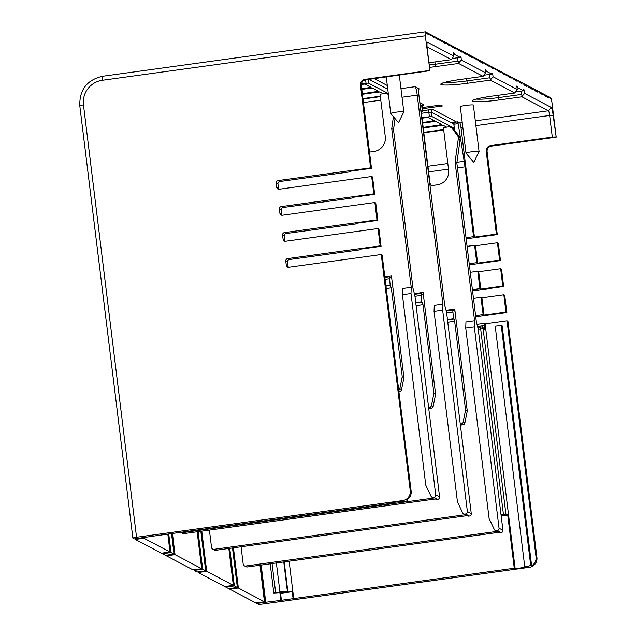 <?xml version="1.0" encoding="UTF-8"?>
<svg xmlns="http://www.w3.org/2000/svg" width="636" height="636" viewBox="0 0 636 636"><rect width="100%" height="100%" fill="white"/><g stroke="black" fill="none" stroke-linecap="round" stroke-linejoin="round"><path stroke-width="0.95" d="M442.664 310.209L442.895 304.048L434.285 305.232L434.054 311.394L442.664 310.209L467.38 511.535A2.194 2.162 117.8 0 1 465.496 513.991L469.376 516.042A2.194 2.162 -62.2 0 0 471.26 513.578L446.544 312.252L444.667 304.978L419.013 96.076A7.902 1.129 82.2 0 1 419.164 88.897A7.902 1.129 82.2 0 1 419.283 88.921L419.052 88.953M465.496 513.991L464.892 514.079A2.194 2.162 117.8 0 1 463.604 513.856L464.662 514.405A2.194 2.162 -62.2 0 0 465.95 514.635L213.95 549.345A2.194 2.162 117.8 0 1 212.663 549.122L214.435 550.053A2.194 2.162 -62.2 0 0 215.723 550.275L467.722 515.565L468.78 516.122A2.194 2.162 -62.2 0 1 467.492 515.899L467.039 515.661M402.024 97.236L417.24 95.146L442.895 304.048M417.24 95.146A7.902 1.129 82.2 0 0 415.062 86.695L419.283 88.921M463.604 513.856A2.194 2.162 117.8 0 1 462.674 512.878L457.443 501.883L434.054 311.394M469.376 516.042L468.78 516.122M212.663 549.122A2.194 2.162 117.8 0 1 211.534 547.477L209.403 530.106M198.082 531.664L202.693 569.22L205.69 570.802L200.833 531.283M391.068 502.774L391.14 503.346L170.599 533.731A4.388 0.445 173 0 0 169.995 533.819L158.3 535.425A4.388 0.445 173 0 0 157.688 535.504L134.291 538.907L132.932 538.191A4.388 0.445 -7 0 1 132.876 538.135A4.388 0.445 -7 0 1 136.549 537.245L402.707 500.58A8.777 8.642 117.8 0 0 410.252 490.722L411.134 491.191L382.133 254.98L381.25 254.511L288.728 267.255A2.194 2.162 -62.2 0 1 286.311 265.387L288.084 266.317A2.194 2.162 117.8 0 0 288.442 267.279M168.747 533.986L171.02 552.541L174.018 554.123L165.416 555.308L162.419 553.725L162.339 553.058M205.69 570.802L197.081 571.987L194.083 570.405L194.004 569.737M229.747 548.343L234.358 585.899L237.355 587.481L228.745 588.666L225.748 587.092L225.669 586.424M536.919 557.446L507.918 321.236L507.027 320.775L536.029 556.985L536.919 557.446A8.777 8.642 -62.2 0 1 529.375 567.304L263.217 603.969A4.388 0.445 -7 0 1 258.232 604.2L256.872 603.485L256.793 602.817M402.389 294.714L410.999 293.53L435.716 494.848A2.194 2.162 117.8 0 1 433.832 497.312L433.227 497.4A2.194 2.162 117.8 0 1 431.009 496.199L425.778 485.204L402.389 294.714L402.62 288.553L411.23 287.369L391.744 128.718L393.414 116.658M431.939 497.169L432.997 497.726A2.194 2.162 -62.2 0 0 434.285 497.956L182.286 532.666A2.194 2.162 117.8 0 1 180.799 532.324M369.5 152.076A4.388 4.325 -62.2 0 0 369.667 152.052L373.976 151.463A13.165 12.966 -62.2 0 0 385.289 136.676L380.074 94.208L384.899 93.54A4.388 4.325 117.8 0 1 388.445 94.684M385.917 285.826L390.17 285.246L389.407 276.747L391.386 277.765L391.426 275.77L403.932 377.625L401.531 389.669A2.194 2.162 -62.2 0 1 399.67 391.434L398.899 391.538M410.999 293.53L411.23 287.369M433.832 497.312L437.711 499.355A2.194 2.162 -62.2 0 0 439.595 496.899L414.879 295.573L412.995 288.299L393.517 129.657L391.744 128.718M393.517 129.657L395.051 118.59M79.85 105.862A4.388 0.445 -7 0 1 79.794 105.807A4.388 0.445 -7 0 1 83.467 104.908A21.942 21.608 117.8 0 1 102.324 80.279L425.285 35.791L429.952 70.676L427.289 49.004A7.465 1.065 82.2 0 1 427.289 42.326A7.465 1.065 82.2 0 1 427.543 42.246L453.897 56.135L451.393 59.649L427.074 46.841M453.897 56.135L453.468 52.661L454.287 53.098L454.565 54.458L460.186 57.415L460.146 56.183L460.965 56.612L461.386 60.078L485.562 72.814L483.058 76.336L458.612 63.457L458.922 62.606L458.007 61.112L435.199 64.252L435.803 66.597A23.262 2.353 173 0 1 429.546 67.368M491.986 96.147L514.763 93.023L490.277 80.136L493.051 76.757L517.227 89.493L516.806 86.027L517.617 86.456L517.895 87.816L523.515 90.781L523.476 89.541L524.295 89.97L524.724 93.436L551.078 107.325L548.439 110.775L521.941 96.815L522.259 95.972L521.337 94.47L498.529 97.61L499.133 99.955A23.262 2.353 173 0 1 472.723 101.196A23.262 2.353 173 0 1 491.914 96.155L514.723 93.015L517.227 89.493M462.261 122.645L459.788 122.986L457.538 121.802A13.165 1.884 82.2 0 1 457.634 121.866L458.151 123.638L453.858 124.235M422.193 107.571L440.637 105.027L442.41 105.966L422.336 108.724M473.399 105.338A6.805 0.692 173 0 0 473.597 105.139A6.805 0.692 173 0 0 465.791 105.409A6.805 0.692 173 0 0 460.09 106.8A6.805 0.692 173 0 0 460.329 106.943M350.356 171.211L350.428 171.784L279.856 181.506A2.194 2.162 117.8 0 0 277.972 183.971L278.504 188.304A2.194 2.162 117.8 0 0 278.862 189.266M429.538 70.461L364.778 79.381A5.048 4.969 -62.2 0 0 360.437 85.049L370.605 167.832L371.488 168.302L349.546 171.323L350.428 171.784M359.936 249.225L360.008 249.805L289.436 259.52A2.194 2.162 117.8 0 0 287.552 261.984L288.084 266.317M285.246 241.275A2.194 2.162 117.8 0 1 284.888 240.313L284.356 235.98A2.194 2.162 117.8 0 1 286.24 233.515L356.812 223.8L356.74 223.22M282.058 215.27A2.194 2.162 117.8 0 1 281.692 214.308L281.16 209.975A2.194 2.162 117.8 0 1 283.044 207.511L353.624 197.796L353.552 197.216M391.14 503.346L390.25 502.885L400.799 501.43L401.753 501.931L404.544 501.55A8.777 8.642 -62.2 0 0 407.7 500.468L407.573 499.435M180.998 532.443L182.771 533.373A2.194 2.162 -62.2 0 0 184.058 533.596L436.058 498.886L437.115 499.443A2.194 2.162 -62.2 0 1 435.819 499.22L435.374 498.982M437.711 499.355L437.115 499.443M174.018 554.123L171.505 533.604M171.02 552.541L162.419 553.725M143.816 537.42L143.919 538.263L170.003 552L167.809 534.121M143.919 538.263L135.317 539.447L135.23 538.779M135.317 539.447L161.393 553.185L170.003 552M202.693 569.22L194.083 570.405M415.761 302.76L421.835 301.925L421.08 293.427L423.051 294.444L423.091 292.449L435.596 394.304L433.195 406.348A2.194 2.162 -62.2 0 1 431.335 408.113L428.743 408.471M365.62 79.858L366.034 83.244L361.391 83.888M366.034 83.244L368.53 83.133L388.302 93.548M380.376 96.656L362.989 99.057M362.385 94.16L379.899 91.974L383.293 93.762M380.32 96.211L362.933 98.612M361.789 89.263L372.402 88.03L378.563 91.282L362.329 93.715M361.32 84.35L364.913 84.079L371.066 87.339L361.733 88.817M421.835 301.925L422.988 304.557L433.895 393.406L435.596 394.304M433.895 393.406L431.494 405.45A2.194 2.162 117.8 0 1 429.634 407.215L428.6 407.358M225.748 587.092L234.358 585.899M465.727 328.081L474.329 326.888L499.045 528.214A2.194 2.162 117.8 0 1 497.161 530.678L496.565 530.758A2.194 2.162 117.8 0 1 494.339 529.557L489.116 518.563L465.727 328.081L465.957 321.919L474.559 320.727L455.082 162.085L458.31 138.728A4.388 4.325 117.8 0 0 457.475 135.5L452.228 128.559A4.388 4.325 117.8 0 0 450.813 127.351L452.586 128.289A4.388 4.325 -62.2 0 1 454.001 129.49L452.228 128.559M495.277 530.535L496.326 531.092A2.194 2.162 -62.2 0 0 497.614 531.314L245.615 566.024A2.194 2.162 117.8 0 1 243.198 564.156L241.068 546.785M429.888 184.631A4.388 4.325 -62.2 0 0 433.005 185.418L437.306 184.822A13.165 12.966 -62.2 0 0 448.618 170.043L443.403 127.566L448.237 126.906A4.388 4.325 117.8 0 1 450.813 127.351M447.474 319.797L454.048 318.89L454.653 321.236L465.56 410.093L463.159 422.137A2.194 2.162 117.8 0 1 461.307 423.894L463.008 424.792L460.408 425.15M463.008 424.792A2.194 2.162 -62.2 0 0 464.868 423.035L467.261 410.983L454.756 309.136L446.051 310.336M474.329 326.888L474.559 320.727M498.703 532.34L499.157 532.578A2.194 2.162 -62.2 0 0 500.445 532.801L501.049 532.722A2.194 2.162 -62.2 0 0 502.933 530.257L478.208 328.939L476.332 321.665L456.855 163.015L455.082 162.085M456.855 163.015L460.082 139.666A4.388 4.325 -62.2 0 0 459.248 136.43L454.001 129.49M431.367 185.322A4.388 4.325 117.8 0 1 429.936 182.604L421.851 116.73A7.902 1.129 82.2 0 1 421.517 112.023M244.327 565.802L246.1 566.732A2.194 2.162 -62.2 0 0 247.388 566.962L499.387 532.245L500.445 532.801M237.355 587.481L232.506 547.97M234.088 560.912L235.05 560.928L238.373 588.022L264.457 601.759L255.855 602.944L229.771 589.206L229.683 588.538M234.112 561.063L235.05 560.928L233.452 547.93L232.879 547.914M264.457 601.759L259.973 565.229M260.911 565.094L265.482 602.3L256.872 603.485M466.021 237.681L473.55 236.648L464.988 166.863A21.942 3.148 82.2 0 0 464.193 161.29L458.151 123.638M469.209 263.686L476.746 262.652L474.615 245.313L467.086 246.355M472.405 289.69L479.942 288.657L477.811 271.318L470.274 272.359M475.601 315.702L483.129 314.661L481.007 297.322L473.47 298.364M501.009 514.596L503.418 514.262L480.665 328.979L483.153 328.86L484.656 329.655L484.195 323.327L477.016 324.32M276.374 562.971L279.935 591.989A6.583 0.668 -7 0 1 287.408 591.639L287.885 591.885A4.388 0.445 173 0 0 292.258 591.734L293.109 598.667A4.388 0.445 173 0 0 293.721 598.587L514.262 568.21L507.743 515.112L501.287 516.003L503.132 515.558L501.065 515.081M293.109 598.667L281.414 600.281L280.563 593.34L292.258 591.734M524.74 566.724L495.206 326.173L501.232 325.346L502.178 325.847L531.64 565.762L530.686 565.261A8.777 8.642 117.8 0 1 527.538 566.334L524.74 566.724L525.694 567.225L515.152 568.671L514.262 568.21M265.482 602.3L280.81 600.368A4.388 0.445 173 0 0 281.414 600.281M280.563 593.34A4.388 0.445 173 0 0 283.64 592.537A4.388 0.445 173 0 0 283.584 592.482L273.822 593.054L279.935 591.989M261.165 565.062L265.753 602.443M515.152 568.671L485.085 323.796L484.195 323.327M507.743 515.112L505.906 514.15L503.418 514.262M507.027 320.775L485.085 323.796M536.029 556.985A8.777 8.642 117.8 0 1 531.64 565.762M501.232 325.346L530.686 565.261M469.352 264.846L500.46 260.561L498.338 243.222L497.447 242.761L475.505 245.782L474.615 245.313M466.164 238.842L497.273 234.557L487.104 151.773A5.048 4.969 117.8 0 1 491.445 146.105L490.555 145.644L552.31 137.138L549.647 115.466L475.895 125.626M549.846 97.562L550.736 97.825A4.388 0.628 -97.8 0 1 551.953 102.515L556.206 137.185L491.445 146.105M483.129 314.661L484.02 315.13L505.962 312.101L506.852 312.57L475.744 316.855M506.852 312.57L504.722 295.231L503.839 294.77L481.889 297.791L481.007 297.322M479.942 288.657L480.824 289.126L502.774 286.097L503.656 286.566L472.548 290.851M503.656 286.566L501.526 269.227L500.643 268.766L478.693 271.787L477.811 271.318M480.824 289.126L478.693 271.787M502.774 286.097L500.643 268.766M484.02 315.13L481.889 297.791M505.962 312.101L503.839 294.77M500.46 260.561L499.578 260.092L477.628 263.121L475.505 245.782M476.746 262.652L477.628 263.121M499.578 260.092L497.447 242.761M473.55 236.648L474.44 237.117L496.382 234.088L486.222 151.304A5.048 4.969 -62.2 0 1 490.555 145.644M497.273 234.557L496.382 234.088M474.44 237.117L461.005 127.677A4.388 0.628 -97.8 0 0 459.788 122.986M421.962 117.628L431.86 116.491L454.335 128.329L453.222 128.695M443.705 130.022L423.815 132.765M422.614 122.971L435.74 121.389L441.893 124.648L423.163 127.423M423.218 127.868L443.228 125.332L446.623 127.121M443.65 129.577L423.759 132.32M422.018 118.073L427.909 117.263L434.404 120.705L422.558 122.525M520.423 82.06L520.9 83.316L520.399 81.837L519.509 81.376L519.334 82.497L519.175 81.193L518.284 80.724L518.102 81.845L517.942 80.549L517.06 80.08L516.877 81.201L516.718 79.905L515.836 79.436L515.653 80.557L515.494 79.254L514.611 78.792L514.429 79.913L514.27 78.61L513.379 78.141L513.204 79.262L513.045 77.966L512.155 77.497L511.98 78.618L511.813 77.322L510.931 76.853L510.748 77.974L510.589 76.67L509.706 76.209L509.523 77.33L509.364 76.026L508.482 75.565L508.299 76.686L508.14 75.382L507.258 74.913L507.075 76.034L506.916 74.738L506.025 74.269L506.184 75.573L505.692 74.094L504.801 73.625L504.618 74.746L504.459 73.442L503.577 72.981L503.394 74.102L503.235 72.798L502.353 72.329L502.17 73.45L502.011 72.154L501.128 71.685L500.945 72.806L500.786 71.51L499.896 71.041L500.055 72.345L499.562 70.858L498.672 70.397L498.489 71.518L498.33 70.214L497.447 69.753L497.265 70.874L497.106 69.57L496.223 69.101L496.04 70.222L495.881 68.927L494.999 68.457L495.158 69.761L494.657 68.283L493.767 67.814L493.592 68.934L493.433 67.631L492.542 67.17L492.367 68.291L492.2 66.987L491.318 66.518L491.477 67.821L490.976 66.343L490.094 65.874L490.253 67.178L489.752 65.699L488.869 65.23L489.028 66.534L488.528 65.047L487.645 64.586L487.462 65.707L487.303 64.403L486.413 63.942L486.238 65.063L486.071 63.759L485.188 63.29L485.348 64.594L484.847 63.115L483.964 62.646L484.123 63.95L483.622 62.471L482.74 62.002L482.557 63.123L482.398 61.819L481.516 61.358L481.333 62.479L481.174 61.175L480.283 60.706L480.442 62.01L479.949 60.531L479.059 60.062L479.218 61.366L478.717 59.887L477.835 59.418L477.994 60.722L477.493 59.235L476.61 58.774L476.428 59.895L476.269 58.592L475.386 58.13L475.203 59.251L475.044 57.948L474.154 57.479L474.321 58.782L473.82 57.304L472.93 56.835L473.089 58.138L472.588 56.66L471.705 56.191L471.522 57.312L471.363 56.008L470.481 55.547L470.298 56.668L470.139 55.364L469.257 54.895L469.416 56.199L468.915 54.72L468.024 54.251L468.191 55.555L467.691 54.076L466.8 53.607L466.959 54.911L466.458 53.424L465.576 52.963L465.393 54.084L465.234 52.78L464.352 52.319L464.169 53.44L464.01 52.136L463.127 51.667L463.286 52.971L462.785 51.492L461.903 51.023L462.062 52.327L461.561 50.848L460.671 50.379L460.496 51.5L460.337 50.196L459.446 49.735L459.264 50.856L459.105 49.552L458.222 49.083L458.381 50.387L457.88 48.908L456.998 48.439L457.157 49.743L456.656 48.264L455.774 47.795L455.933 49.099L455.432 47.613L454.541 47.151L454.366 48.272L454.207 46.969L453.317 46.508L453.134 47.628L452.975 46.325L452.093 45.856L452.252 47.159L451.751 45.681L450.868 45.212L451.027 46.515L450.527 45.037L449.644 44.568L449.461 45.689L449.302 44.385L448.412 43.924L448.237 45.045L448.078 43.741L447.188 43.272L447.347 44.576L446.846 43.097L445.963 42.628L446.122 43.932L445.621 42.453L444.739 41.984L444.898 43.288L444.397 41.801L443.515 41.34L443.332 42.461L443.173 41.157L442.29 40.696L442.107 41.817L441.948 40.513L441.058 40.044L441.217 41.348L440.716 39.869L439.834 39.4L439.993 40.704L439.492 39.225L438.609 38.756L438.427 39.877L438.268 38.573L437.385 38.112L437.202 39.233L437.043 37.929L436.161 37.46L436.32 38.764L435.819 37.285L434.929 36.816L435.088 38.12L434.595 36.642L433.704 36.172L433.863 37.476L433.362 35.99L432.48 35.529L432.297 36.65L432.138 35.346L431.256 34.885L431.073 36.006L430.914 34.702L430.031 34.233L430.19 35.537L429.69 34.058L428.799 33.589L428.966 34.893L428.465 33.414L427.575 32.945L427.392 34.066L427.233 32.762L426.351 32.301L426.168 33.422L426.009 32.118L425.428 31.816A4.388 0.628 -97.8 0 0 425.365 31.8A4.388 0.628 -97.8 0 0 425.285 35.791M521.647 82.704L521.782 83.785L521.623 82.481L520.741 82.02M522.879 83.356L523.007 84.429L522.848 83.133L521.965 82.664M550.156 97.515L550.315 98.819L549.814 97.34L548.932 96.871L548.749 97.992L548.59 96.688L547.707 96.227L547.524 97.348L547.365 96.044L546.483 95.575L546.642 96.879L546.141 95.4L545.251 94.931L545.41 96.235L544.917 94.756L544.026 94.287L544.185 95.591L543.685 94.104L542.802 93.643L542.619 94.764L542.46 93.46L541.578 92.999L541.395 94.12L541.236 92.816L540.354 92.347L540.513 93.651L540.012 92.172L539.121 91.703L539.288 93.007L538.787 91.528L537.897 91.059L537.722 92.18L537.555 90.876L536.673 90.415L536.49 91.536L536.331 90.233L535.448 89.763L535.607 91.067L535.107 89.589L534.224 89.12L534.383 90.423L533.882 88.945L533 88.476L532.817 89.597L532.658 88.293L531.768 87.832L531.927 89.127L531.426 87.649L530.543 87.188L530.36 88.309L530.201 87.005L529.319 86.536L529.478 87.84L528.977 86.361L528.095 85.892L528.254 87.196L527.753 85.717L526.87 85.248L526.688 86.369L526.529 85.065L525.638 84.604L525.463 85.725L525.304 84.421L524.414 83.952L524.573 85.256L524.072 83.777L523.19 83.308M466.387 152.863A6.583 0.668 -7 0 1 473.613 151.551A6.583 0.668 -7 0 1 479.075 151.543A6.583 0.668 -7 0 1 479.067 151.591L473.764 162.315L466.021 153.189A6.583 0.668 -7 0 1 466.005 153.149A6.583 0.668 -7 0 1 466.387 152.863M556.206 137.185L553.137 115.299A7.465 1.065 82.2 0 0 551.078 107.325M485.371 71.256L486.23 71.137L491.851 74.102L491.811 72.862L492.63 73.291L493.051 76.757M486.23 71.137L485.952 69.777L485.133 69.348L485.562 72.814M281.16 209.975L279.395 209.045A2.194 2.162 -62.2 0 1 281.279 206.581L373.793 193.837L374.684 194.306L352.734 197.327L353.624 197.796M279.395 209.045L279.927 213.378A2.194 2.162 -62.2 0 0 282.344 215.246L374.858 202.502L376.989 219.841L377.871 220.31L355.929 223.331L356.812 223.8M284.356 235.98L282.583 235.05A2.194 2.162 -62.2 0 1 284.467 232.585L376.989 219.841M282.583 235.05L283.115 239.382A2.194 2.162 -62.2 0 0 285.532 241.251L378.054 228.507L380.185 245.846L381.067 246.315L359.125 249.336L360.008 249.805M287.552 261.984L285.779 261.054A2.194 2.162 -62.2 0 1 287.663 258.59L380.185 245.846M285.779 261.054L286.311 265.387M381.25 254.511L410.252 490.722M370.605 167.832L278.083 180.576A2.194 2.162 -62.2 0 0 276.199 183.041L276.732 187.374A2.194 2.162 -62.2 0 0 279.148 189.242L371.67 176.498L373.793 193.837M374.684 194.306L372.553 176.967L371.67 176.498M371.488 168.302L361.328 85.518A5.048 4.969 117.8 0 1 365.66 79.85L429.952 70.676M428.974 62.749L451.425 59.657L428.974 62.741M453.532 53.201L454.287 53.098M460.965 56.612L460.162 56.652M454.565 54.458L453.707 54.577M452.53 58.472L460.186 57.415M461.386 60.078L458.922 62.606M457.594 57.773L458.007 61.112M483.106 76.336L460.249 79.476A23.262 2.353 173 0 0 441.05 84.516A23.262 2.353 173 0 0 467.468 83.276L490.277 80.136M492.63 73.291L491.827 73.331M485.204 69.881L485.952 69.777M489.259 74.46L489.672 77.791L490.587 79.285M516.869 86.56L517.617 86.456M524.295 89.97L523.492 90.01M517.895 87.816L517.036 87.935M515.86 91.838L523.515 90.781M524.724 93.436L522.259 95.972M520.932 91.139L521.337 94.47M475.307 120.848L548.439 110.775A4.388 0.628 -97.8 0 1 549.647 115.466L553.137 115.299M552.31 137.138L555.8 136.971M484.195 75.151L491.851 74.102M377.871 220.31L375.749 202.971L374.858 202.502M381.067 246.315L378.937 228.976L378.054 228.507M407.7 500.468L406.746 499.968A8.777 8.642 -62.2 0 0 411.134 491.191M391.132 113.224A6.583 0.668 -7 0 1 398.367 111.912A6.583 0.668 -7 0 1 403.82 111.904A6.583 0.668 -7 0 1 403.812 111.944L398.51 122.669L390.774 113.55A6.583 0.668 -7 0 1 390.75 113.502A6.583 0.668 -7 0 1 391.132 113.224M420.809 110.672L422.694 111.682L420.984 112.111M478.256 329.313L480.665 328.979L480.737 326.991A2.194 2.162 -62.2 0 1 482.024 327.214L483.527 328.009A2.194 2.162 -62.2 0 1 484.656 329.655M238.373 588.022L229.771 589.206M447.426 319.439L453.5 318.604L452.745 310.114L454.716 311.131L454.756 309.136M465.56 410.093L467.261 410.983M454.048 318.89L453.5 318.604M460.273 424.037L461.307 423.894M201.779 531.155L206.708 571.335L233.333 585.366L224.731 586.551L198.106 572.527L198.019 571.859M233.333 585.366L228.809 548.478M201.787 531.251L201.215 531.235M202.423 544.225L203.385 544.249L202.447 544.376M206.708 571.335L198.106 572.527M172.443 533.477L175.043 554.656L201.668 568.687L193.066 569.872L166.433 555.84L166.354 555.172M201.668 568.687L197.136 531.799M175.043 554.656L166.433 555.84M390.17 285.246L391.315 287.877L402.23 376.727L403.932 377.625M402.23 376.727L399.829 388.771A2.194 2.162 117.8 0 1 398.748 390.273M467.38 511.535L471.26 513.578M213.95 549.345L215.723 550.275M464.892 514.079L465.95 514.635M384.796 276.684L391.426 275.77M435.716 494.848L439.595 496.899M458.612 63.457L435.803 66.597M521.941 96.815L499.133 99.955M454.478 122.223L457.538 121.802M452.069 122.486A4.388 0.445 173 0 0 455.686 121.532L433.219 109.694A4.388 0.445 173 0 0 428.235 109.933L422.574 110.712M420.404 105.807A4.388 0.445 173 0 0 424.021 104.853L419.824 102.635M400.966 88.635L415.062 86.695M374.302 78.657L387.316 85.518M404.544 501.55L402.707 500.58M83.467 104.908L136.549 537.245M102.324 80.279A4.388 0.628 -97.8 0 1 102.404 76.288A4.388 0.628 -97.8 0 1 102.476 76.304M182.286 532.666L184.058 533.596M433.227 497.4L434.285 497.956M363.418 102.555L380.805 100.162M414.378 293.649L423.091 292.449M368.53 83.133L368.085 79.516M387.769 89.215L369.103 79.373M379.469 91.926L362.401 94.279M371.981 87.975L361.797 89.382M376.727 91.735L376.536 90.201M369.23 87.784L369.047 86.258M364.492 84.032L361.304 84.469M421.032 295.422L414.966 296.257M421.048 293.442L414.561 294.341M422.988 304.557L416.095 305.511M422.376 302.211L415.801 303.118M431.335 408.113L429.634 407.215M433.195 406.348L431.494 405.45M499.045 528.214L502.933 530.257M460.082 139.666L458.31 138.728M459.248 136.43L457.475 135.5M245.615 566.024L247.388 566.962M496.565 530.758L497.614 531.314M501.049 532.722L497.161 530.678M464.988 166.863L457.451 167.904M448.507 169.136L428.616 171.871M484.537 326.077A4.388 4.325 -62.2 0 0 482.311 325.791L477.564 326.443M501.287 516.003L501.176 515.073M289.134 561.206L293.721 598.587M287.885 591.885L284.205 561.89M283.767 561.946L287.408 591.639M529.375 567.304L527.538 566.334M280.81 600.368L279.84 592.45M272.065 563.56L275.634 592.577M480.673 326.999L477.811 327.397L480.705 326.984A2.194 2.194 0 0 1 482.024 327.214A2.194 2.162 -62.2 0 1 483.153 328.86L505.906 514.15M462.849 127.423L461.005 127.677M427.933 166.282L447.823 163.547M456.95 162.291L464.193 161.29M453.81 124.06L453.802 123.996A2.194 2.162 117.8 0 1 455.686 121.532M454.335 128.329L453.802 123.996L431.327 112.159A2.194 2.162 117.8 0 1 433.219 109.694M431.86 116.491L431.327 112.159L428.839 112.278L428.235 109.933M429.372 116.611L428.839 112.278L421.549 113.28M281.279 206.581L283.044 207.511M276.732 187.374L278.504 188.304M277.972 183.971L276.199 183.041M278.083 180.576L279.856 181.506M361.328 85.518L360.437 85.049M364.778 79.381L365.66 79.85M427.543 42.246L427.106 42.819M429.252 64.983A21.068 2.131 173 0 0 435.199 64.252L434.913 61.931M489.672 77.791L466.864 80.931L467.468 83.276M466.578 78.618L466.864 80.931A21.068 2.131 -7 0 1 444.683 82.426M498.242 95.297L498.529 97.61A21.068 2.131 -7 0 1 476.356 99.105M473.995 99.82L473.78 100.035C473.446 100.337 473.788 98.834 491.954 96.163L491.914 96.155M487.104 151.773L486.222 151.304M279.927 213.378L281.692 214.308M284.467 232.585L286.24 233.515M283.115 239.382L284.888 240.313M287.663 258.59L289.436 259.52M420.277 106.331L422.137 107.317A2.194 2.162 117.8 0 1 424.021 104.853M422.67 111.65L422.137 107.317L422.932 105.33M422.145 107.381L422.694 111.682M454.39 122.311L457.634 121.866M435.31 121.341L422.63 123.09M440.056 125.093L439.866 123.567M442.807 125.284L423.234 127.979M428.084 117.358L422.026 118.193M432.567 121.15L432.377 119.616M482.39 327.405L482.311 325.791M452.705 312.101L446.631 312.944M452.713 310.13L446.226 311.02L452.745 310.114M463.159 422.137L464.868 423.035M454.653 321.236L447.768 322.19M389.367 278.743L385.122 279.331M389.383 276.763L384.883 277.383L389.407 276.747M391.315 287.877L386.259 288.577M390.711 285.532L385.965 286.184M399.67 391.434L398.836 390.989M401.531 389.669L399.829 388.771M387.483 93.993L388.421 94.486M132.876 538.135L79.794 105.807C79.373 89.819 86.917 79.985 102.404 76.288L425.365 31.8M421.08 293.427L414.553 294.325M273.79 593.03L270.205 563.814M454.366 128.361L453.834 124.028L454.605 122.009M479.075 151.543L473.359 104.996M466.005 153.149L460.289 106.602M442.33 83.133L442.115 83.356C441.782 83.658 442.123 82.155 460.281 79.484L483.09 76.344M403.82 111.904L399.321 75.215M390.75 113.502L386.275 77.012"/></g></svg>
